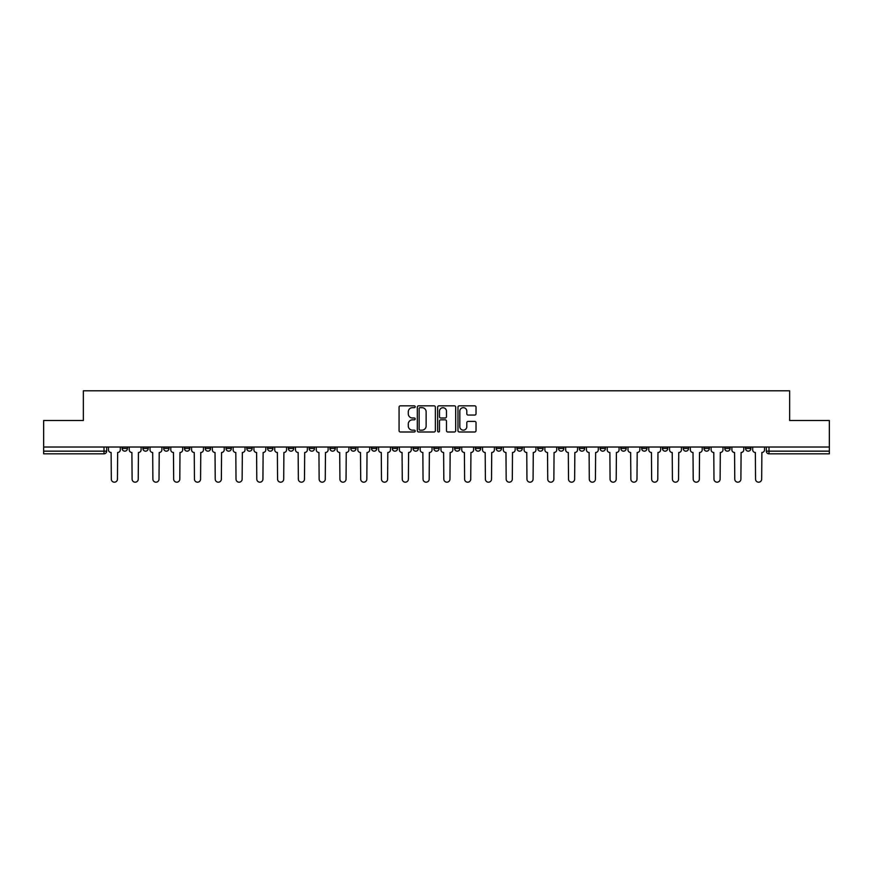 <?xml version="1.0" encoding="UTF-8"?>
<svg xmlns="http://www.w3.org/2000/svg" width="873" height="873" viewBox="0 0 873 873"><rect width="100%" height="100%" fill="white"/><g stroke="black" fill="none" stroke-linecap="round" stroke-linejoin="round"><path stroke-width="1.31" d="M415.188 406.753A0.917 0.917 0 0 0 414.271 405.836L400.38 405.836A1.31 1.31 0 0 0 399.07 407.145L399.07 430.684A1.31 1.31 0 0 0 400.38 431.993L414.271 431.993A0.917 0.917 0 0 0 415.188 431.076A0.917 0.917 0 0 0 414.271 430.16L412.471 430.16A4.179 4.179 0 0 1 408.291 425.98L408.291 424.016A4.179 4.179 0 0 1 412.471 419.826L414.271 419.826A0.917 0.917 0 0 0 415.188 418.92A0.917 0.917 0 0 0 414.271 418.003L412.471 418.003A4.179 4.179 0 0 1 408.291 413.813L408.291 411.86A4.179 4.179 0 0 1 412.471 407.669L414.271 407.669A0.917 0.917 0 0 0 415.188 406.753M703.998 447.02L703.998 448.493L709.323 448.493A2.663 2.663 0 0 1 706.661 451.155A2.663 2.663 0 0 1 703.998 448.493L703.998 447.02M683.21 448.493L683.21 447.02L683.21 448.493A2.663 2.663 0 0 0 685.872 451.155A2.663 2.663 0 0 1 683.21 448.493L688.546 448.493A2.663 2.663 0 0 1 685.872 451.155M641.655 447.02L641.655 448.493L646.98 448.493A2.663 2.663 0 0 1 644.318 451.155A2.663 2.663 0 0 1 641.655 448.493L641.655 447.02M620.867 448.493L620.867 447.02L620.867 448.493A2.663 2.663 0 0 0 623.529 451.155A2.663 2.663 0 0 1 620.867 448.493L626.203 448.493A2.663 2.663 0 0 1 623.529 451.155M600.089 448.493L600.089 447.02L600.089 448.493A2.663 2.663 0 0 0 602.752 451.155A2.663 2.663 0 0 1 600.089 448.493L605.415 448.493A2.663 2.663 0 0 1 602.752 451.155A2.663 2.663 0 0 0 605.415 448.493A2.663 2.663 0 0 1 602.752 451.155M537.746 448.493L537.746 447.02L537.746 448.493A2.663 2.663 0 0 0 540.409 451.155A2.663 2.663 0 0 1 537.746 448.493L543.071 448.493A2.663 2.663 0 0 1 540.409 451.155M516.958 447.02L516.958 448.493L522.294 448.493A2.663 2.663 0 0 1 519.621 451.155A2.663 2.663 0 0 1 516.958 448.493L516.958 447.02M496.18 447.02L496.18 448.493L501.506 448.493A2.663 2.663 0 0 1 498.843 451.155A2.663 2.663 0 0 1 496.18 448.493L496.18 447.02M475.403 447.02L475.403 448.493L480.728 448.493A2.663 2.663 0 0 1 478.066 451.155A2.663 2.663 0 0 1 475.403 448.493L475.403 447.02M454.615 448.493L454.615 447.02L454.615 448.493A2.663 2.663 0 0 0 457.277 451.155A2.663 2.663 0 0 1 454.615 448.493L459.951 448.493A2.663 2.663 0 0 1 457.277 451.155M413.049 447.02L413.049 448.493L418.385 448.493A2.663 2.663 0 0 1 415.723 451.155A2.663 2.663 0 0 1 413.049 448.493L413.049 447.02M392.272 448.493L392.272 447.02L392.272 448.493A2.663 2.663 0 0 0 394.934 451.155A2.663 2.663 0 0 1 392.272 448.493L397.597 448.493A2.663 2.663 0 0 1 394.934 451.155A2.663 2.663 0 0 0 397.597 448.493A2.663 2.663 0 0 1 394.934 451.155M267.585 447.02L267.585 448.493L272.911 448.493A2.663 2.663 0 0 1 270.248 451.155A2.663 2.663 0 0 1 267.585 448.493L267.585 447.02M246.797 447.02L246.797 448.493L252.133 448.493A2.663 2.663 0 0 1 249.471 451.155A2.663 2.663 0 0 1 246.797 448.493L246.797 447.02M226.02 447.02L226.02 448.493L231.345 448.493A2.663 2.663 0 0 1 228.682 451.155A2.663 2.663 0 0 1 226.02 448.493L226.02 447.02M184.454 447.02L184.454 448.493L189.79 448.493A2.663 2.663 0 0 1 187.128 451.155A2.663 2.663 0 0 1 184.454 448.493L184.454 447.02M163.677 447.02L163.677 448.493L169.002 448.493A2.663 2.663 0 0 1 166.339 451.155A2.663 2.663 0 0 1 163.677 448.493L163.677 447.02M474.716 415.057A1.31 1.31 0 0 0 476.025 413.747L476.025 407.145A1.31 1.31 0 0 0 474.716 405.836L459.285 405.836A1.31 1.31 0 0 0 457.976 407.145L457.976 430.684A1.31 1.31 0 0 0 459.285 431.993L474.716 431.993A1.31 1.31 0 0 0 476.025 430.684L476.025 422.707A1.31 1.31 0 0 0 474.716 421.397L468.114 421.397A1.31 1.31 0 0 0 466.804 422.707L466.804 426.668A3.503 3.503 0 0 1 463.301 430.16A3.503 3.503 0 0 1 459.809 426.668L459.809 411.172A3.503 3.503 0 0 1 463.301 407.669A3.503 3.503 0 0 1 466.804 411.172L466.804 413.747A1.31 1.31 0 0 0 468.114 415.057L474.716 415.057M43.65 447.02L43.65 420.513L83.35 420.513L83.35 390.809L789.65 390.809L789.65 420.513L829.35 420.513L829.35 447.02L43.65 447.02L43.65 451.155L106.659 451.155L106.659 447.02L106.659 451.155A2.663 2.663 0 0 1 103.996 453.818L43.65 453.818L43.65 451.155M435.354 407.145A1.31 1.31 0 0 0 434.045 405.836L418.614 405.836A1.31 1.31 0 0 0 417.316 407.145L417.316 430.684A1.31 1.31 0 0 0 418.614 431.993L434.045 431.993A1.31 1.31 0 0 0 435.354 430.684L435.354 407.145M438.955 405.836L454.386 405.836A1.31 1.31 0 0 1 455.684 407.145L455.684 430.684A1.31 1.31 0 0 1 454.386 431.993L447.773 431.993A1.31 1.31 0 0 1 446.474 430.684L446.474 421.135A1.31 1.31 0 0 0 445.165 419.826L440.778 419.826A1.31 1.31 0 0 0 439.479 421.135L439.479 431.076A0.917 0.917 0 0 1 438.562 431.993A0.917 0.917 0 0 1 437.646 431.076L437.646 407.145A1.31 1.31 0 0 1 438.955 405.836M766.341 447.02L766.341 451.155L829.35 451.155L829.35 453.818L769.004 453.818A2.663 2.663 0 0 1 766.341 451.155A2.663 2.663 0 0 0 769.004 453.818L769.004 447.02M829.35 447.02L829.35 451.155M750.889 447.02L750.889 448.493A2.663 2.663 0 0 1 748.226 451.155A2.663 2.663 0 0 1 745.553 448.493A2.663 2.663 0 0 0 748.226 451.155M745.553 447.02L745.553 448.493L750.889 448.493M730.101 447.02L730.101 448.493A2.663 2.663 0 0 1 727.438 451.155A2.663 2.663 0 0 1 724.776 448.493L730.101 448.493M724.776 447.02L724.776 448.493M709.323 447.02L709.323 448.493L709.323 447.02M688.546 447.02L688.546 448.493M667.758 447.02L667.758 448.493A2.663 2.663 0 0 1 665.095 451.155A2.663 2.663 0 0 1 662.432 448.493L667.758 448.493A2.663 2.663 0 0 1 665.095 451.155A2.663 2.663 0 0 0 667.758 448.493L667.758 447.02M662.432 447.02L662.432 448.493M646.98 447.02L646.98 448.493A2.663 2.663 0 0 1 644.318 451.155A2.663 2.663 0 0 0 646.98 448.493L646.98 447.02M626.203 447.02L626.203 448.493L626.203 447.02M605.415 447.02L605.415 448.493M584.637 447.02L584.637 448.493A2.663 2.663 0 0 1 581.975 451.155A2.663 2.663 0 0 1 579.301 448.493L584.637 448.493A2.663 2.663 0 0 1 581.975 451.155A2.663 2.663 0 0 0 584.637 448.493M579.301 447.02L579.301 448.493M563.849 447.02L563.849 448.493A2.663 2.663 0 0 1 561.186 451.155A2.663 2.663 0 0 1 558.524 448.493A2.663 2.663 0 0 0 561.186 451.155A2.663 2.663 0 0 0 563.849 448.493A2.663 2.663 0 0 1 561.186 451.155M558.524 447.02L558.524 448.493L563.849 448.493M543.071 447.02L543.071 448.493L543.071 447.02M522.294 447.02L522.294 448.493L522.294 447.02M501.506 447.02L501.506 448.493A2.663 2.663 0 0 1 498.843 451.155A2.663 2.663 0 0 0 501.506 448.493L501.506 447.02M480.728 447.02L480.728 448.493A2.663 2.663 0 0 1 478.066 451.155A2.663 2.663 0 0 0 480.728 448.493M459.951 447.02L459.951 448.493L459.951 447.02M439.163 447.02L439.163 448.493A2.663 2.663 0 0 1 436.5 451.155A2.663 2.663 0 0 1 433.837 448.493A2.663 2.663 0 0 0 436.5 451.155M433.837 447.02L433.837 448.493L439.163 448.493M418.385 447.02L418.385 448.493A2.663 2.663 0 0 1 415.723 451.155A2.663 2.663 0 0 0 418.385 448.493L418.385 447.02M397.597 447.02L397.597 448.493M376.82 447.02L376.82 448.493A2.663 2.663 0 0 1 374.157 451.155A2.663 2.663 0 0 1 371.494 448.493L376.82 448.493M371.494 447.02L371.494 448.493M356.042 447.02L356.042 448.493A2.663 2.663 0 0 1 353.379 451.155A2.663 2.663 0 0 1 350.706 448.493L356.042 448.493M350.706 447.02L350.706 448.493M335.254 447.02L335.254 448.493A2.663 2.663 0 0 1 332.591 451.155A2.663 2.663 0 0 1 329.929 448.493L335.254 448.493M329.929 447.02L329.929 448.493M314.476 447.02L314.476 448.493A2.663 2.663 0 0 1 311.814 451.155A2.663 2.663 0 0 1 309.151 448.493L314.476 448.493M309.151 447.02L309.151 448.493M293.699 447.02L293.699 448.493A2.663 2.663 0 0 1 291.025 451.155A2.663 2.663 0 0 1 288.363 448.493L293.699 448.493M288.363 447.02L288.363 448.493M272.911 447.02L272.911 448.493L272.911 447.02M252.133 447.02L252.133 448.493M231.345 447.02L231.345 448.493L231.345 447.02M210.568 447.02L210.568 448.493A2.663 2.663 0 0 1 207.905 451.155A2.663 2.663 0 0 1 205.242 448.493L210.568 448.493M205.242 447.02L205.242 448.493M189.79 447.02L189.79 448.493M169.002 447.02L169.002 448.493L169.002 447.02M148.224 447.02L148.224 448.493A2.663 2.663 0 0 1 145.562 451.155A2.663 2.663 0 0 1 142.899 448.493L148.224 448.493M142.899 447.02L142.899 448.493M122.111 447.02L122.111 448.493L127.447 448.493L127.447 447.02L127.447 448.493A2.663 2.663 0 0 1 124.774 451.155A2.663 2.663 0 0 1 122.111 448.493A2.663 2.663 0 0 0 124.774 451.155M103.996 453.818A2.663 2.663 0 0 0 106.659 451.155A2.663 2.663 0 0 1 103.996 453.818L103.996 447.02M420.055 407.669A0.917 0.917 0 0 0 419.138 408.586L419.138 429.243A0.917 0.917 0 0 0 420.055 430.16L421.954 430.16A4.179 4.179 0 0 0 426.133 425.98L426.133 411.86A4.179 4.179 0 0 0 421.954 407.669L420.055 407.669M446.474 411.238A3.503 3.503 0 0 0 442.971 407.735A3.503 3.503 0 0 0 439.479 411.238L439.479 416.694A1.31 1.31 0 0 0 440.778 418.003L445.165 418.003A1.31 1.31 0 0 0 446.474 416.694L446.474 411.238M108.459 449.824L108.459 447.02L108.459 449.824A2.663 2.663 0 0 0 111.122 452.487L111.318 479.124A3.066 3.066 0 0 0 114.385 482.191A3.066 3.066 0 0 0 117.451 479.124L117.648 452.487A2.663 2.663 0 0 0 120.31 449.824L120.31 447.02L120.31 449.824M111.122 452.487L111.318 479.124M117.451 479.124L117.648 452.487M129.237 449.824L129.237 447.02L129.237 449.824A2.663 2.663 0 0 0 131.899 452.487L132.107 479.124A3.066 3.066 0 0 0 135.173 482.191A3.066 3.066 0 0 0 138.229 479.124L138.436 452.487A2.663 2.663 0 0 0 141.099 449.824L141.099 447.02L141.099 449.824M150.025 449.824L150.025 447.02L150.025 449.824A2.663 2.663 0 0 0 152.688 452.487L152.884 479.124A3.066 3.066 0 0 0 155.951 482.191A3.066 3.066 0 0 0 159.017 479.124L159.213 452.487A2.663 2.663 0 0 0 161.876 449.824L161.876 447.02L161.876 449.824M170.802 449.824L170.802 447.02L170.802 449.824A2.663 2.663 0 0 0 173.465 452.487L173.672 479.124A3.066 3.066 0 0 0 176.728 482.191A3.066 3.066 0 0 0 179.794 479.124L179.991 452.487A2.663 2.663 0 0 0 182.664 449.824L182.664 447.02L182.664 449.824M131.899 452.487L132.107 479.124M138.229 479.124L138.436 452.487M152.688 452.487L152.884 479.124M159.017 479.124L159.213 452.487M173.465 452.487L173.672 479.124M179.794 479.124L179.991 452.487M191.58 449.824L191.58 447.02L191.58 449.824A2.663 2.663 0 0 0 194.253 452.487L194.45 479.124A3.066 3.066 0 0 0 197.516 482.191A3.066 3.066 0 0 0 200.572 479.124L200.779 452.487A2.663 2.663 0 0 0 203.442 449.824L203.442 447.02L203.442 449.824M212.368 449.824L212.368 447.02L212.368 449.824A2.663 2.663 0 0 0 215.031 452.487L215.227 479.124A3.066 3.066 0 0 0 218.294 482.191A3.066 3.066 0 0 0 221.36 479.124L221.556 452.487A2.663 2.663 0 0 0 224.219 449.824L224.219 447.02L224.219 449.824M194.253 452.487L194.45 479.124M200.572 479.124L200.779 452.487M215.031 452.487L215.227 479.124M221.36 479.124L221.556 452.487M233.146 449.824L233.146 447.02L233.146 449.824A2.663 2.663 0 0 0 235.808 452.487L236.016 479.124A3.066 3.066 0 0 0 239.071 482.191A3.066 3.066 0 0 0 242.137 479.124L242.345 452.487A2.663 2.663 0 0 0 245.007 449.824L245.007 447.02L245.007 449.824M253.934 449.824L253.934 447.02L253.934 449.824A2.663 2.663 0 0 0 256.597 452.487L256.793 479.124A3.066 3.066 0 0 0 259.859 482.191A3.066 3.066 0 0 0 262.926 479.124L263.122 452.487A2.663 2.663 0 0 0 265.785 449.824L265.785 447.02L265.785 449.824M274.711 449.824L274.711 447.02L274.711 449.824A2.663 2.663 0 0 0 277.374 452.487L277.57 479.124A3.066 3.066 0 0 0 280.637 482.191A3.066 3.066 0 0 0 283.703 479.124L283.9 452.487A2.663 2.663 0 0 0 286.562 449.824L286.562 447.02L286.562 449.824M295.489 449.824L295.489 447.02L295.489 449.824A2.663 2.663 0 0 0 298.151 452.487L298.359 479.124A3.066 3.066 0 0 0 301.425 482.191A3.066 3.066 0 0 0 304.481 479.124L304.688 452.487A2.663 2.663 0 0 0 307.351 449.824L307.351 447.02L307.351 449.824M316.277 449.824L316.277 447.02L316.277 449.824A2.663 2.663 0 0 0 318.94 452.487L319.136 479.124A3.066 3.066 0 0 0 322.202 482.191A3.066 3.066 0 0 0 325.269 479.124L325.465 452.487A2.663 2.663 0 0 0 328.128 449.824L328.128 447.02L328.128 449.824M337.054 449.824L337.054 447.02L337.054 449.824A2.663 2.663 0 0 0 339.717 452.487L339.924 479.124A3.066 3.066 0 0 0 342.98 482.191A3.066 3.066 0 0 0 346.046 479.124L346.243 452.487A2.663 2.663 0 0 0 348.916 449.824L348.916 447.02L348.916 449.824M357.832 449.824L357.832 447.02L357.832 449.824A2.663 2.663 0 0 0 360.505 452.487L360.702 479.124A3.066 3.066 0 0 0 363.768 482.191A3.066 3.066 0 0 0 366.824 479.124L367.031 452.487A2.663 2.663 0 0 0 369.694 449.824L369.694 447.02L369.694 449.824M378.62 449.824L378.62 447.02L378.62 449.824A2.663 2.663 0 0 0 381.283 452.487L381.479 479.124A3.066 3.066 0 0 0 384.546 482.191A3.066 3.066 0 0 0 387.612 479.124L387.808 452.487A2.663 2.663 0 0 0 390.471 449.824L390.471 447.02L390.471 449.824M235.808 452.487L236.016 479.124M242.137 479.124L242.345 452.487M256.597 452.487L256.793 479.124M262.926 479.124L263.122 452.487M277.374 452.487L277.57 479.124M283.703 479.124L283.9 452.487M298.151 452.487L298.359 479.124M304.481 479.124L304.688 452.487M318.94 452.487L319.136 479.124M325.269 479.124L325.465 452.487M339.717 452.487L339.924 479.124M346.046 479.124L346.243 452.487M360.505 452.487L360.702 479.124M366.824 479.124L367.031 452.487M381.283 452.487L381.479 479.124M387.612 479.124L387.808 452.487M399.398 449.824L399.398 447.02L399.398 449.824A2.663 2.663 0 0 0 402.06 452.487L402.267 479.124A3.066 3.066 0 0 0 405.323 482.191A3.066 3.066 0 0 0 408.389 479.124L408.597 452.487A2.663 2.663 0 0 0 411.259 449.824L411.259 447.02L411.259 449.824M420.186 449.824L420.186 447.02L420.186 449.824A2.663 2.663 0 0 0 422.848 452.487L423.045 479.124A3.066 3.066 0 0 0 426.111 482.191A3.066 3.066 0 0 0 429.178 479.124L429.374 452.487A2.663 2.663 0 0 0 432.037 449.824L432.037 447.02L432.037 449.824M440.963 449.824L440.963 447.02L440.963 449.824A2.663 2.663 0 0 0 443.626 452.487L443.822 479.124A3.066 3.066 0 0 0 446.889 482.191A3.066 3.066 0 0 0 449.955 479.124L450.152 452.487A2.663 2.663 0 0 0 452.814 449.824L452.814 447.02L452.814 449.824M461.741 449.824L461.741 447.02L461.741 449.824A2.663 2.663 0 0 0 464.403 452.487L464.611 479.124A3.066 3.066 0 0 0 467.677 482.191A3.066 3.066 0 0 0 470.733 479.124L470.94 452.487A2.663 2.663 0 0 0 473.603 449.824L473.603 447.02L473.603 449.824M482.529 449.824L482.529 447.02L482.529 449.824A2.663 2.663 0 0 0 485.192 452.487L485.388 479.124A3.066 3.066 0 0 0 488.454 482.191A3.066 3.066 0 0 0 491.521 479.124L491.717 452.487A2.663 2.663 0 0 0 494.38 449.824L494.38 447.02L494.38 449.824M503.306 449.824L503.306 447.02L503.306 449.824A2.663 2.663 0 0 0 505.969 452.487L506.176 479.124A3.066 3.066 0 0 0 509.232 482.191A3.066 3.066 0 0 0 512.298 479.124L512.495 452.487A2.663 2.663 0 0 0 515.168 449.824L515.168 447.02L515.168 449.824M524.084 449.824L524.084 447.02L524.084 449.824A2.663 2.663 0 0 0 526.757 452.487L526.954 479.124A3.066 3.066 0 0 0 530.02 482.191A3.066 3.066 0 0 0 533.076 479.124L533.283 452.487A2.663 2.663 0 0 0 535.946 449.824L535.946 447.02L535.946 449.824M544.872 449.824L544.872 447.02L544.872 449.824A2.663 2.663 0 0 0 547.535 452.487L547.731 479.124A3.066 3.066 0 0 0 550.798 482.191A3.066 3.066 0 0 0 553.864 479.124L554.06 452.487A2.663 2.663 0 0 0 556.723 449.824L556.723 447.02L556.723 449.824M565.649 449.824L565.649 447.02L565.649 449.824A2.663 2.663 0 0 0 568.312 452.487L568.519 479.124A3.066 3.066 0 0 0 571.575 482.191A3.066 3.066 0 0 0 574.641 479.124L574.849 452.487A2.663 2.663 0 0 0 577.511 449.824L577.511 447.02L577.511 449.824M586.438 449.824L586.438 447.02L586.438 449.824A2.663 2.663 0 0 0 589.1 452.487L589.297 479.124A3.066 3.066 0 0 0 592.363 482.191A3.066 3.066 0 0 0 595.43 479.124L595.626 452.487A2.663 2.663 0 0 0 598.289 449.824L598.289 447.02L598.289 449.824M607.215 449.824L607.215 447.02L607.215 449.824A2.663 2.663 0 0 0 609.878 452.487L610.074 479.124A3.066 3.066 0 0 0 613.141 482.191A3.066 3.066 0 0 0 616.207 479.124L616.403 452.487A2.663 2.663 0 0 0 619.066 449.824L619.066 447.02L619.066 449.824M627.993 449.824L627.993 447.02L627.993 449.824A2.663 2.663 0 0 0 630.655 452.487L630.863 479.124A3.066 3.066 0 0 0 633.929 482.191A3.066 3.066 0 0 0 636.984 479.124L637.192 452.487A2.663 2.663 0 0 0 639.854 449.824L639.854 447.02L639.854 449.824M648.781 449.824L648.781 447.02L648.781 449.824A2.663 2.663 0 0 0 651.444 452.487L651.64 479.124A3.066 3.066 0 0 0 654.706 482.191A3.066 3.066 0 0 0 657.773 479.124L657.969 452.487A2.663 2.663 0 0 0 660.632 449.824L660.632 447.02L660.632 449.824M669.558 449.824L669.558 447.02L669.558 449.824A2.663 2.663 0 0 0 672.221 452.487L672.428 479.124A3.066 3.066 0 0 0 675.484 482.191A3.066 3.066 0 0 0 678.55 479.124L678.747 452.487A2.663 2.663 0 0 0 681.42 449.824L681.42 447.02L681.42 449.824M690.336 449.824L690.336 447.02L690.336 449.824A2.663 2.663 0 0 0 693.009 452.487L693.206 479.124A3.066 3.066 0 0 0 696.272 482.191A3.066 3.066 0 0 0 699.328 479.124L699.535 452.487A2.663 2.663 0 0 0 702.198 449.824L702.198 447.02L702.198 449.824M402.06 452.487L402.267 479.124M408.389 479.124L408.597 452.487M422.848 452.487L423.045 479.124M429.178 479.124L429.374 452.487M443.626 452.487L443.822 479.124M449.955 479.124L450.152 452.487M464.403 452.487L464.611 479.124M470.733 479.124L470.94 452.487M485.192 452.487L485.388 479.124M491.521 479.124L491.717 452.487M505.969 452.487L506.176 479.124M512.298 479.124L512.495 452.487M526.757 452.487L526.954 479.124M533.076 479.124L533.283 452.487M547.535 452.487L547.731 479.124M553.864 479.124L554.06 452.487M568.312 452.487L568.519 479.124M574.641 479.124L574.849 452.487M589.1 452.487L589.297 479.124M595.43 479.124L595.626 452.487M609.878 452.487L610.074 479.124M616.207 479.124L616.403 452.487M630.655 452.487L630.863 479.124M636.984 479.124L637.192 452.487M651.444 452.487L651.64 479.124M657.773 479.124L657.969 452.487M672.221 452.487L672.428 479.124M678.55 479.124L678.747 452.487M693.009 452.487L693.206 479.124M699.328 479.124L699.535 452.487M711.124 449.824L711.124 447.02L711.124 449.824A2.663 2.663 0 0 0 713.787 452.487L713.983 479.124A3.066 3.066 0 0 0 717.049 482.191A3.066 3.066 0 0 0 720.116 479.124L720.312 452.487A2.663 2.663 0 0 0 722.975 449.824L722.975 447.02L722.975 449.824M713.787 452.487L713.983 479.124M720.116 479.124L720.312 452.487M731.901 449.824L731.901 447.02L731.901 449.824A2.663 2.663 0 0 0 734.564 452.487L734.771 479.124A3.066 3.066 0 0 0 737.827 482.191A3.066 3.066 0 0 0 740.893 479.124L741.101 452.487A2.663 2.663 0 0 0 743.763 449.824L743.763 447.02L743.763 449.824M734.564 452.487L734.771 479.124M740.893 479.124L741.101 452.487M752.69 449.824L752.69 447.02L752.69 449.824A2.663 2.663 0 0 0 755.352 452.487L755.549 479.124A3.066 3.066 0 0 0 758.615 482.191A3.066 3.066 0 0 0 761.682 479.124L761.878 452.487A2.663 2.663 0 0 0 764.541 449.824L764.541 447.02L764.541 449.824M755.352 452.487L755.549 479.124M761.682 479.124L761.878 452.487"/></g></svg>
